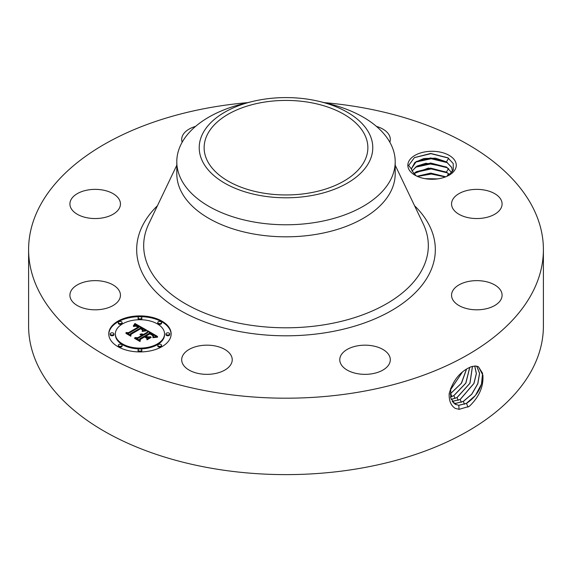 <?xml version="1.0" encoding="UTF-8"?>
<svg xmlns="http://www.w3.org/2000/svg" width="572" height="572" viewBox="0 0 572 572"><rect width="100%" height="100%" fill="white"/><g stroke="black" fill="none" stroke-linecap="round" stroke-linejoin="round"><path stroke-width="0.86" d="M324.281 102.638A257.4 148.606 180 0 1 543.4 249.592A257.4 148.606 180 0 1 358.465 392.185A257.4 148.606 180 0 1 28.6 249.592A257.4 148.606 180 0 1 213.535 106.993A257.4 148.606 180 0 1 247.719 102.638M543.4 249.592L543.4 326.019A257.4 148.606 180 0 1 358.465 468.611A257.4 148.606 180 0 1 28.6 326.019L28.6 249.592M471.106 366.766L468.01 368.218C458.73 373.294 452.459 381.774 449.184 393.665C448.877 400.715 450.929 405.641 455.341 408.444L459.202 409.302L469.269 406.37C479.193 396.918 483.726 386.493 482.868 375.11L478.485 366.816L475.318 366.008L471.106 366.766L475.361 365.973L477.699 366.466M408.808 169.205A24.217 13.985 180 0 1 425.232 151.852A24.217 13.985 180 0 1 455.291 161.333A24.217 13.985 180 0 1 449.177 175.161A24.217 13.985 180 0 1 414.922 175.161A24.217 13.985 180 0 1 408.808 169.205M70.928 299.335A25.275 14.593 180 0 1 69.906 295.223A25.275 14.593 180 0 1 91.584 280.78A25.275 14.593 180 0 1 119.426 291.119A25.275 14.593 180 0 1 120.449 295.223A25.275 14.593 180 0 1 98.77 309.666A25.275 14.593 180 0 1 70.928 299.335M117.353 210.954A25.275 14.593 180 0 1 88.925 218.096A25.275 14.593 180 0 1 69.906 203.954A25.275 14.593 180 0 1 73.001 196.961A25.275 14.593 180 0 1 101.43 189.818A25.275 14.593 180 0 1 120.449 203.954A25.275 14.593 180 0 1 117.353 210.954M182.161 142.228A25.275 14.593 180 0 1 181.689 139.418A25.275 14.593 180 0 1 195.567 126.398M376.433 126.398A25.275 14.593 180 0 1 377.155 126.619A25.275 14.593 180 0 1 390.311 139.418A25.275 14.593 180 0 1 389.839 142.228M452.574 208.065A25.275 14.593 180 0 1 451.551 203.954A25.275 14.593 180 0 1 473.23 189.518A25.275 14.593 180 0 1 501.072 199.85A25.275 14.593 180 0 1 502.094 203.954A25.275 14.593 180 0 1 480.416 218.397A25.275 14.593 180 0 1 452.574 208.065M454.647 288.231A25.275 14.593 180 0 1 483.075 281.088A25.275 14.593 180 0 1 502.094 295.223A25.275 14.593 180 0 1 498.998 302.216A25.275 14.593 180 0 1 470.57 309.359A25.275 14.593 180 0 1 451.551 295.223A25.275 14.593 180 0 1 454.647 288.231M357.929 345.76A25.275 14.593 180 0 1 390.311 359.759A25.275 14.593 180 0 1 372.157 373.759A25.275 14.593 180 0 1 339.768 359.759A25.275 14.593 180 0 1 357.929 345.76M219.076 346.954A25.275 14.593 180 0 1 232.232 359.759A25.275 14.593 180 0 1 194.845 372.565A25.275 14.593 180 0 1 181.689 359.759A25.275 14.593 180 0 1 219.076 346.954M117.889 321.171A31.203 18.011 180 0 1 151.895 317.267A31.203 18.011 180 0 1 171.15 333.912A31.203 18.011 180 0 1 162.012 346.646A31.203 18.011 180 0 1 128.014 350.55A31.203 18.011 180 0 1 108.751 333.912A31.203 18.011 180 0 1 117.889 321.171M454.819 404.054L458.715 405.291L466.43 403.339L475.475 395.381L481.502 384.062L482.589 373.287L478.457 366.802M450.693 388.231L450.707 397.912L454.854 404.082L458.794 405.341L466.509 403.382C477.005 396.296 482.461 386.872 482.868 375.11M448.169 175.704L453.317 169.977L453.188 163.478L447.783 157.758L430.702 153.446L414.435 157.593L408.665 165.415L411.654 169.391A20.478 11.819 180 0 0 412.083 170.956L416.259 175.876M171.142 334.291A31.203 18.011 0 0 0 151.587 317.96A31.203 18.011 0 0 0 117.889 321.936A31.203 18.011 0 0 0 108.759 334.291M411.654 169.391L411.575 168.397L414.907 162.405L423.788 158.523L435.549 158.165L446.432 161.89L451.694 167.389L452.502 171.536M452.523 171.007L451.694 167.496L446.625 162.119L430.695 157.936L416.344 161.49L411.575 168.454M395.202 161.74L395.202 173.774A109.202 63.049 180 0 1 316.745 234.27A109.202 63.049 180 0 1 176.798 173.774L176.798 161.74A109.202 63.049 0 0 0 316.745 222.229A109.202 63.049 180 0 0 390.783 179.486A109.202 63.049 0 0 0 395.202 161.74A109.202 63.049 0 0 0 328.407 103.639L319.705 101.523A86.78 50.1 0 0 0 252.295 101.523A86.78 50.1 0 0 0 202.731 133.583A86.78 50.1 0 0 0 261.568 195.767A86.78 50.1 0 0 0 369.269 161.797A86.78 50.1 0 0 0 319.705 101.523M115.372 333.912A24.582 14.193 180 0 1 122.572 323.874A24.582 14.193 180 0 1 149.356 320.799A24.582 14.193 180 0 1 164.536 333.912A24.582 14.193 180 0 1 157.336 343.944A24.582 14.193 180 0 1 130.545 347.025A24.582 14.193 180 0 1 115.372 333.912L115.372 334.677A24.582 14.193 0 0 0 130.545 347.79A24.582 14.193 0 0 0 157.336 344.709A24.582 14.193 0 0 0 164.536 334.677A24.582 14.193 0 0 0 164.521 334.291M157.779 322.522L157.779 323.287A1.888 1.094 0 0 0 158.952 324.295A1.888 1.094 0 0 0 161.011 324.059A1.888 1.094 0 0 0 161.561 323.287L161.561 322.522A1.888 1.094 180 0 1 161.011 323.294A1.888 1.094 180 0 1 158.952 323.53A1.888 1.094 180 0 1 157.779 322.522A1.888 1.094 180 0 1 158.337 321.75A1.888 1.094 180 0 1 160.396 321.514A1.888 1.094 180 0 1 161.561 322.522M157.779 345.295L157.779 346.06A1.888 1.094 0 0 0 158.952 347.068A1.888 1.094 0 0 0 161.011 346.832A1.888 1.094 0 0 0 161.561 346.06L161.561 345.295A1.888 1.094 180 0 1 161.011 346.067A1.888 1.094 180 0 1 158.952 346.303A1.888 1.094 180 0 1 157.779 345.295A1.888 1.094 180 0 1 158.337 344.523A1.888 1.094 180 0 1 160.396 344.287A1.888 1.094 180 0 1 161.561 345.295M165.951 333.912L165.951 334.677A1.888 1.094 0 0 0 167.117 335.685A1.888 1.094 0 0 0 169.176 335.449A1.888 1.094 0 0 0 169.734 334.677L169.734 333.912A1.888 1.094 180 0 1 169.176 334.684A1.888 1.094 180 0 1 167.117 334.92A1.888 1.094 180 0 1 165.951 333.912A1.888 1.094 180 0 1 166.502 333.14A1.888 1.094 180 0 1 168.568 332.904A1.888 1.094 180 0 1 169.734 333.912M118.34 345.295L118.34 346.06A1.888 1.094 0 0 0 119.505 347.068A1.888 1.094 0 0 0 121.564 346.832A1.888 1.094 0 0 0 122.122 346.06L122.122 345.295A1.888 1.094 180 0 1 121.564 346.067A1.888 1.094 180 0 1 119.505 346.303A1.888 1.094 180 0 1 118.34 345.295A1.888 1.094 180 0 1 118.89 344.523A1.888 1.094 180 0 1 120.957 344.287A1.888 1.094 180 0 1 122.122 345.295M138.059 350.014L138.059 350.779A1.888 1.094 0 0 0 139.225 351.787A1.888 1.094 0 0 0 141.291 351.551A1.888 1.094 0 0 0 141.842 350.779L141.842 350.014A1.888 1.094 180 0 1 141.291 350.786A1.888 1.094 180 0 1 139.225 351.022A1.888 1.094 180 0 1 138.059 350.014A1.888 1.094 180 0 1 138.617 349.242A1.888 1.094 180 0 1 140.676 349.006A1.888 1.094 180 0 1 141.842 350.014M118.34 322.522L118.34 323.287A1.888 1.094 0 0 0 119.505 324.295A1.888 1.094 0 0 0 121.564 324.059A1.888 1.094 0 0 0 122.122 323.287L122.122 322.522A1.888 1.094 180 0 1 121.564 323.294A1.888 1.094 180 0 1 119.505 323.53A1.888 1.094 180 0 1 118.34 322.522A1.888 1.094 180 0 1 118.89 321.75A1.888 1.094 180 0 1 120.957 321.514A1.888 1.094 180 0 1 122.122 322.522M138.059 317.81L138.059 318.575A1.888 1.094 0 0 0 139.225 319.584A1.888 1.094 0 0 0 141.291 319.348A1.888 1.094 0 0 0 141.842 318.575L141.842 317.81A1.888 1.094 180 0 1 141.291 318.583A1.888 1.094 180 0 1 139.225 318.818A1.888 1.094 180 0 1 138.059 317.81A1.888 1.094 180 0 1 138.617 317.038A1.888 1.094 180 0 1 140.676 316.802A1.888 1.094 180 0 1 141.842 317.81M110.167 333.912L110.167 334.677A1.888 1.094 0 0 0 111.34 335.685A1.888 1.094 0 0 0 113.399 335.449A1.888 1.094 0 0 0 113.95 334.677L113.95 333.912A1.888 1.094 180 0 1 113.399 334.684A1.888 1.094 180 0 1 111.34 334.92A1.888 1.094 180 0 1 110.167 333.912A1.888 1.094 180 0 1 110.725 333.14A1.888 1.094 180 0 1 112.784 332.904A1.888 1.094 180 0 1 113.95 333.912M453.389 402.895L455.612 403.346L463.284 401.408L471.757 394.137L477.742 383.74L479.55 373.366L476.719 366.18M453.417 402.931L455.691 403.389L463.356 401.451L471.843 394.165L477.827 383.748L479.622 373.359L476.762 366.187M309.052 193.043A81.867 47.269 180 0 1 204.132 147.69A81.867 47.269 180 0 1 262.948 102.338A81.867 47.269 180 0 1 367.868 147.69A81.867 47.269 180 0 1 309.052 193.043M176.798 161.74A109.202 63.049 0 0 1 181.217 143.987A109.202 63.049 180 0 1 243.593 103.639L252.295 101.523M451.708 172.622L446.467 167.117L430.695 163.027L416.344 166.581L412.126 171.064M412.105 171.007L417.074 166.044L425.983 163.234L446.432 166.988L451.744 172.58M146.561 330.101L142.242 330.981L142.893 329.257L140.905 327.842L130.345 333.812L130.43 335.078L126.026 332.532L128.5 332.661L138.095 327.12L135.779 326.14L133.498 326.49L135.836 325.933L138.817 326.705L135.85 325.397L133.319 326.026L134.913 323.495L146.561 330.101M146.561 330.809L142.178 331.431L146.561 330.809M142.478 330.187L140.791 328.678L131.081 334.277L130.802 336.207L125.876 333.362L130.538 335.75L130.716 334.148L140.762 328.349L142.414 329.436L142.478 330.187M147.447 330.616L157.45 336.393L152.981 337.151L153.275 335.199L149.871 332.94L145.359 335.549L145.953 335.886L149.935 333.59L152.481 335.12L152.96 336.472L152.359 335.349L149.914 333.876L146.189 336.029L147.647 336.865L150.822 336.815L146.782 339.153L146.761 337.287L144.552 336.014L139.697 338.824L139.675 340.254L134.942 337.523L137.766 337.709L141.913 335.314L140.069 334.663L142.621 334.906L140.154 334.127L143.436 334.434L147.505 332.089L147.447 330.616M157.6 337.158L152.846 337.666L157.586 336.965M151.187 337.416L147.018 339.825L151.187 337.416M146.546 338.102L144.573 336.965L140.447 339.346L140.04 341.534L134.456 338.317L139.761 341.076L140.09 339.275L144.594 336.672L146.532 337.795M452.173 401.365L460.131 399.471L473.888 383.454L476.312 373.623L474.717 366.008M452.202 401.408L460.203 399.513L473.973 383.454L476.39 373.609L474.767 366.008M145.517 330.28L134.913 324.252L134.02 325.704M134.913 323.495L134.913 324.252M134.756 323.781L134.756 324.538M134.592 324.052L134.592 324.817M134.427 324.324L134.427 325.089M134.263 324.581L134.263 325.346M134.091 324.832L134.091 325.597M133.919 325.075L133.919 325.747M133.748 325.311L133.748 325.818M133.569 325.532L133.569 325.897M138.817 326.705L138.817 327.47L138.095 327.592M138.238 326.912L138.238 327.677M138.095 327.12L138.095 327.885L128.5 333.426L127.477 333.369M128.5 332.661L128.5 333.426M130.373 335.042L130.345 333.812M142.979 329.586L142.85 330.809M142.964 329.708L142.964 330.473M142.943 329.829L142.943 330.587M142.893 329.951L142.893 330.716M142.828 330.087L142.828 330.816M142.75 330.223L142.75 330.838M142.65 330.359L142.65 330.866M142.528 330.509L142.528 330.895M142.514 329.558L142.514 330.13M142.414 329.436L142.414 330.037M142.264 329.293L142.264 329.787M142.056 329.129L142.056 329.536M141.927 329.043L141.927 329.415M131.017 334.742L130.588 336.079M130.716 334.148L130.716 334.913M156.306 336.5L147.476 331.395M147.505 332.089L147.505 332.847L143.436 335.199L142.585 334.877M143.436 334.434L143.436 335.199M143.114 334.291L143.114 335.056M142.793 334.17L142.793 334.935M142.471 334.077L142.471 334.799M142.149 334.005L142.149 334.613M141.82 333.962L141.82 334.484M141.491 333.948L141.491 334.384M141.162 333.955L141.162 334.313M142.621 334.906L142.621 335.664L141.913 335.793M142.171 335.163L142.171 335.928M141.985 335.063L141.985 335.828M141.913 335.314L141.913 336.079L137.766 338.474L136.429 338.388M137.766 337.709L137.766 338.474M149.456 337.602L147.647 337.63L146.189 336.794L146.189 336.029M147.647 336.865L147.647 337.63M152.981 335.728L152.981 336.415M152.867 335.535L152.867 336.021M152.695 335.328L152.695 335.707M146.189 336.515L145.359 336.315L145.359 335.549M145.953 335.886L145.953 336.651M153.475 335.843L153.389 337.051M153.46 336L153.46 336.765M153.425 336.164L153.425 336.929M153.375 336.336L153.375 337.051M153.303 336.529L153.303 337.072M153.21 336.722L153.21 337.094M140.347 339.89L139.84 341.42M140.09 339.275L140.09 340.04M413.742 173.673L428.314 168.089L446.432 172.079L449.635 174.646M449.578 174.696L446.467 172.215L430.695 168.125L416.344 171.679L413.792 173.731M451.194 399.428L456.978 397.54L469.912 383.233L472.415 366.352M451.215 399.478L457.057 397.583L470.005 383.233L472.472 366.337M445.781 176.784L430.759 173.109L417.045 176.248M445.667 176.834L430.759 173.216L417.152 176.298M450.5 396.997L453.825 395.602L465.772 383.133L469.734 367.324M450.507 397.061L453.903 395.645L465.865 383.133L469.805 367.296M437.551 178.886L425.067 178.657M437.215 178.929L425.396 178.714M450.164 393.936L461.304 383.34L466.509 369.062M450.171 394.015L461.511 383.183L466.595 369.012M450.393 389.99L462.498 371.95M450.414 389.882L462.391 372.05M429.122 179.15L433.555 179.229M417.481 176.441L431.274 174.031L445.373 176.948M415.365 172.351L431.166 168.933L447.468 172.887M415.365 167.253L431.166 163.842L447.468 167.789M415.365 162.162L431.166 158.744L447.468 162.698M414.328 157.665L430.88 153.646L448.183 158.008M414.571 205.741A149.328 86.215 180 0 1 328.042 332.318A149.328 86.215 180 0 1 168.154 302.538A149.328 86.215 180 0 1 157.429 205.741M466.509 403.382L467.967 407.128M458.794 405.341L459.051 409.423M395.202 165.229L423.187 223.766A142.321 82.168 180 0 1 326.069 324.474A142.321 82.168 180 0 1 186.179 304.197A142.321 82.168 180 0 1 148.813 223.766L176.798 165.229M463.356 401.451L464.457 404.268M455.691 403.389L455.762 404.561M460.203 399.513L461.304 402.338M452.588 401.444L452.616 402.009M457.057 397.583L458.151 400.4M453.903 395.645L455.005 398.462M450.75 393.715L451.851 396.532M446.961 176.29L448.505 173.695M446.432 172.079L448.598 168.454M446.432 161.89L448.598 158.265M164.536 333.912L164.536 334.677"/></g></svg>
